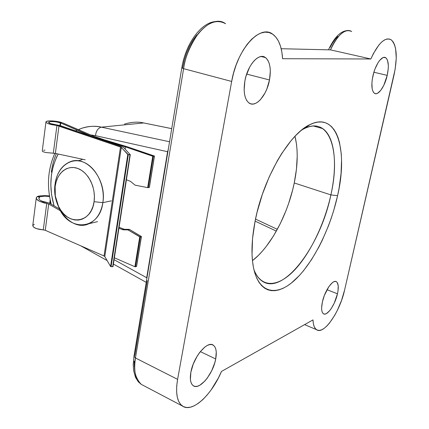 <?xml version="1.0" encoding="UTF-8"?>
<svg xmlns="http://www.w3.org/2000/svg" width="429" height="429" viewBox="0 0 429 429"><rect width="100%" height="100%" fill="white"/><g stroke="black" fill="none" stroke-linecap="round" stroke-linejoin="round"><path stroke-width="0.64" d="M330.882 194.9C340.846 152.257 329.858 115.739 304.461 128.496L301.78 129.96C310.07 125.155 317.047 124.71 322.721 128.62C334.952 136.964 337.569 164.892 330.882 194.9L294.251 182.958C297.908 164.993 298.16 149.431 295.002 136.261L296.519 144.321L297.05 150.134L297.211 156.263L296.434 169.289L294.251 182.958L292.658 189.902L288.535 203.759L286.036 210.564L280.266 223.67L273.595 235.778L266.216 246.498L262.323 251.217L258.338 255.453L252.456 260.65C270.908 246.439 287.929 214.109 294.251 182.958L330.882 194.9C320.704 245.361 283.296 296.251 262.049 281.059C258.703 278.759 256.006 274.994 253.952 269.782C261.336 288.497 278.169 287.162 294.138 270.511C310.172 253.759 324.506 223.841 330.882 194.9L337.585 195.699L330.882 194.9M255.067 221.321C263.074 178.4 289.403 133.532 310.119 124.533C337.092 111.111 348.268 150.375 337.585 195.699L333.623 210.837L331.188 218.372L328.48 225.81L322.313 240.176L318.897 247.002L311.513 259.668L303.571 270.678L299.469 275.439L291.135 283.226L286.985 286.164L282.883 288.406L278.877 289.924L275 290.674L271.3 290.642L267.809 289.795L264.57 288.127L261.62 285.634L259.003 282.314L256.751 278.185L254.901 273.268L253.48 267.599L252.52 261.234L252.032 254.225L252.547 238.567L255.067 221.321L257.051 212.35L262.382 194.262L269.289 176.732L277.429 160.618L281.832 153.341L291.023 140.733L295.704 135.537L300.359 131.145L304.949 127.59L309.411 124.887L313.706 123.059L317.798 122.088L321.637 121.975L325.203 122.689L328.464 124.212L331.392 126.496L333.971 129.51L336.186 133.204L338.025 137.527L339.489 142.428L341.253 153.743L341.564 160.044L341.05 173.648L339.082 188.208L337.585 195.699C330.25 228.711 313.315 262.838 294.98 279.939C276.732 297.013 258.376 293.731 253.298 266.64C251.078 254.236 251.667 239.13 255.067 221.321M78.394 129.66L81.741 128.298C88.025 126.115 94.578 125.735 101.4 127.156L143.661 122.946L171.718 128.657L144.439 123.091M51.335 172.12C52.204 165.519 53.882 159.357 56.365 153.641M372.919 75.912C375.364 64.382 382.25 54.869 385.81 57.835C388.583 60.537 389.055 66.377 387.221 75.354L373.89 72.233L387.221 75.354L383.799 85.317L380.748 90.374L377.595 93.249L376.12 93.71L374.79 93.479L373.659 92.562L372.774 90.986L372.174 88.798L371.905 82.953L372.254 79.515L373.868 72.292L375.069 68.801L378.008 62.757L379.633 60.446L382.85 57.695L384.325 57.352L385.628 57.711L386.711 58.757L387.543 60.441L388.32 65.417L388.256 68.517L387.221 75.354C384.781 86.615 378.04 96.144 374.372 93.238C371.632 90.691 371.149 84.915 372.919 75.912M322.415 301.86C324.78 290.487 333.129 278.796 336.534 281.799C338.486 283.515 338.792 287.516 337.462 293.806L327 289.698L337.462 293.806L334.261 303.126L331.252 308.553L329.644 310.714L326.507 313.524L325.102 314.06L323.874 313.969L322.876 313.25L322.152 311.931L321.734 310.049L321.632 307.679L322.415 301.86L324.383 295.383L328.845 286.679L332.121 282.893L333.66 281.842L335.049 281.419L336.234 281.622L337.178 282.438L338.213 285.757L338.014 290.835L337.462 293.806C335.113 304.901 326.93 316.634 323.375 313.712C321.45 312.076 321.128 308.124 322.415 301.86M244.889 80.925C247.581 65.01 259.003 52.333 265.422 57.55C269.964 61.545 271.326 69.015 269.498 79.966L246.67 74.088L269.498 79.966L266.892 88.889L265.025 92.964L260.516 99.598L258.022 101.909L255.491 103.421L253.013 104.075L250.686 103.823L248.595 102.67L246.831 100.643L245.463 97.812L244.557 94.278L244.144 90.176L244.889 80.925L246.021 76.153L249.576 67.294L251.855 63.567L254.343 60.521L256.933 58.274L259.529 56.901L262.022 56.451L264.318 56.934L266.334 58.306L267.986 60.516L269.23 63.46L270.013 67.021L270.324 71.058L269.498 79.966C266.784 95.356 255.727 108.146 249.034 103.003C244.573 99.26 243.195 91.903 244.889 80.925M190.862 372.259C193.377 356.864 207.593 340.208 213.39 345.259C216.168 347.49 216.94 352.053 215.712 358.96L200.322 351.608L215.712 358.96L214.747 362.891L211.615 370.887L207.261 378.11L204.81 381.091L199.812 385.247L197.453 386.245L195.302 386.454L193.458 385.848L191.988 384.448L190.959 382.298L190.412 379.472L190.862 372.259L193.291 363.953L197.313 355.893L199.721 352.37L204.842 347.034L207.346 345.42L209.69 344.594L211.77 344.573L213.524 345.35L214.881 346.889L215.798 349.115L216.248 351.946L215.712 358.96C213.213 373.804 199.399 390.626 193.232 385.703C190.508 383.585 189.715 379.102 190.862 372.259M231.665 81.446L177.59 379.359L135.451 357.968L183.607 68.672L231.665 81.446L177.59 379.359L176.721 386.025L176.63 392.047L177.316 397.254L178.737 401.496L180.85 404.66L183.569 406.681L186.803 407.523L190.46 407.185L194.417 405.705L198.568 403.153L202.799 399.608L206.998 395.184L211.057 390.015L218.372 378.003L221.455 371.46L312.982 319.9L313.374 323.659L314.232 326.657L315.529 328.807L317.219 330.067L319.24 330.416L321.541 329.863L324.045 328.432L326.689 326.179L329.397 323.182L334.727 315.299L337.215 310.628L341.527 300.445L344.61 289.983L395.147 69.257L396.251 58.156L395.629 48.756L394.669 45.029L393.296 42.101L391.543 40.074L389.446 39.012L387.071 38.975L384.464 39.972L381.713 41.994L378.887 45.002L373.369 53.62L370.849 58.982L282.582 58.714L281.874 52.113L280.496 46.198L278.469 41.136L275.826 37.076L272.635 34.159L268.962 32.491L264.908 32.148L260.575 33.178L256.092 35.58L251.587 39.302L247.206 44.267L243.082 50.322L239.355 57.298L236.143 64.977L233.553 73.112L231.665 81.446C237.017 49.051 260.253 23.783 272.855 34.309C278.625 38.733 281.864 46.868 282.582 58.714L370.849 58.982C378.222 43.104 385.017 36.717 391.221 39.827C396.798 45.404 397.721 57.154 393.994 75.086L344.61 289.983C339.934 311.883 323.723 335.419 316.457 329.644C314.366 328.147 313.202 324.898 312.982 319.9L221.455 371.46C211.685 395.002 192.149 413.24 182.395 406C176.984 401.866 175.381 392.985 177.59 379.359L135.451 357.968C133.521 371.251 135.457 380.046 141.27 384.357C135.044 377.89 133.103 369.096 135.451 357.968L183.607 68.672L231.665 81.446M147.276 280.577L134.878 355.201L133.977 356.172L135.451 357.968L133.982 356.156L181.799 67.884L183.607 68.672C185.065 57.448 189.929 45.78 198.209 33.666C207.867 22.281 216.983 18.967 225.563 23.724C211.937 13.251 188.267 37.323 183.607 68.672L181.799 67.884L182.636 67.696L184.245 60.264L186.556 53.03L189.495 46.241L192.964 40.111L196.841 34.84M134.218 361.213L134.315 366.666M337.8 36.503L335.087 39.425L332.448 43.152L329.965 47.581M54.07 205.84L51.577 194.696L50.815 184.819L51.394 175.091L53.309 165.825L56.51 157.314L58.215 154.038C50.08 169.857 48.697 187.124 54.07 205.84M167.589 151.716L167.825 152.134L167.589 151.716L95.463 135.655C96.155 130.791 98.134 127.955 101.4 127.156L169.546 141.758L101.4 127.156C98.134 127.955 96.155 130.791 95.463 135.655L90.632 134.942L95.463 135.655L167.589 151.716L146.697 277.745L114.082 259.674L146.697 277.745L146.879 278.383L146.697 277.745L167.589 151.716L168.291 149.303M78.271 129.606L81.741 128.298C89.039 126.067 95.592 125.681 101.4 127.156L143.661 122.946L171.723 128.63M255.512 219.101L277.327 229.333L255.512 219.101M330.496 49.871L370.849 58.982L330.496 49.871L281.188 48.724L330.496 49.871C334.7 39.291 344.675 26.786 351.673 31.531C344.916 28.352 337.859 34.465 330.496 49.871L329.451 49.85M82.121 246.605L81.215 246.015L82.121 246.605M87.355 134.872L88.374 134.856M124.528 124.088C131.649 121.97 138.031 121.589 143.661 122.946M102.847 202.654L94.069 201.689C91.506 223.836 67.101 226.11 58.441 206.199L55.303 195.978L55.11 183.864L55.244 195.656L59.068 208.113C69.578 232.384 99.587 229.858 102.847 202.654C101.029 213.106 96.418 220.12 89.012 223.686C71.933 232.143 51.233 207.084 55.11 183.864C56.837 172.774 61.765 165.449 69.884 161.889C86.352 154.311 107.089 179.258 102.847 202.654L111.342 200.847L102.847 202.654C105.464 185.848 95.849 166.49 82.867 161.931C69.916 157.127 57.143 167.659 55.11 183.864L54.912 191.291L55.362 196.369L56.531 201.346L58.371 206.049L60.816 210.301L63.782 213.942L67.165 216.838L70.839 218.876L74.667 219.975L78.512 220.072L82.218 219.165L85.644 217.272L88.658 214.457L91.13 210.827L92.959 206.51L94.069 201.689L94.407 196.541L93.962 191.28L92.75 186.122L90.814 181.274L88.24 176.925L85.135 173.252L81.623 170.399L77.847 168.468L73.96 167.535L70.109 167.621L66.452 168.71L63.117 170.753L60.232 173.665L57.899 177.327L56.204 181.59L55.196 186.309C56.864 173.016 67.326 164.484 77.847 168.468C88.39 172.254 96.16 188.009 94.069 201.689L102.847 202.654M82.068 159.695L78.604 160.628M130.287 154.762L127.788 154.51L110.762 266.607L113.004 266.634L130.277 154.719L123.734 147.614L122.104 146.761L60.473 125.676L56.451 124.86C51.534 124.222 48.895 123.354 48.541 122.26C50.568 121.139 54.494 121.327 60.307 122.823L55.582 121.782L50.794 121.541L48.547 122.238L50.123 123.504L60.473 125.676L122.104 146.761L123.734 147.614L130.277 154.719L129.971 154.805L112.688 266.72L111.073 266.666L128.309 154.665L121.005 147.19L56.939 125.477L53.309 153.217L45.705 152.504L42.707 151.614L42.251 151.003L42.707 151.614L45.705 152.504L55.362 153.426L53.309 153.217L56.939 125.477L58.982 125.89L55.362 153.426L85.194 159.797L55.362 153.426L58.982 125.89L120.495 146.975L104.022 255.984L45.26 230.303L48.708 204.048L60.505 210.805L48.708 204.048L45.26 230.303L43.281 229.88L46.74 203.432L48.708 204.048L39.441 201.281L36.653 199.126L36.299 197.774L37.655 196.385L40.573 195.817L49.474 195.887L44.525 195.608L38.937 196.058L37.655 196.385L39.543 196.831L44.541 196.15L49.571 196.503L44.541 196.15L39.543 196.831L37.655 196.385L36.61 197.163L36.267 198.08L36.653 199.126L37.736 200.22L39.441 201.281L44.128 202.955L46.74 203.432L43.281 229.88L36.529 228.646L33.564 227.139L32.765 225.536C33.151 227.778 36.658 229.22 43.281 229.88L45.26 230.303L104.022 255.984L120.495 146.975L121.31 147.399L104.789 256.542L104.022 255.984L104.789 256.542L121.31 147.399L127.788 154.51L110.575 266.489L111.073 266.666L128.309 154.665L129.971 154.805L112.688 266.72L113.004 266.618L130.266 154.778M56.939 125.477C50.118 124.608 46.461 123.413 45.957 121.895C46.123 120.227 56.746 120.753 62.082 122.667L53.223 120.989L49.029 120.914L46.434 121.434L45.962 121.879L46.107 122.415L48.171 123.622L52.123 124.742L56.939 125.477M149.34 187.339L147.678 187.623L152.751 156.215L154.413 156.022L127.059 146.691L154.467 156.081L149.308 187.425L148.273 187.639L153.341 156.29L125.472 146.9L125.129 149.131L125.472 146.9L103.25 140.31L91.077 136.02L60.746 122.973L60.398 125.649L60.746 122.973L60.307 122.823L59.953 125.509L60.307 122.823L91.061 136.138L125.472 146.9L152.751 156.215L147.678 187.623L148.273 187.639L153.341 156.29L154.376 156.129L149.324 187.334M38.798 198.702L39.543 196.831L39.457 197.49L37.645 196.455L39.457 197.49L38.798 198.702L40.015 200.198L38.798 198.702M41.248 200.922L48.413 202.869L42.782 201.56L40.015 200.198M50.177 199.726L49.694 203.367L50.177 199.726M48.413 202.869L50.193 203.625L48.413 202.869M59.481 208.928L50.193 203.625L59.481 208.928M43.656 150.364L44.975 150.091M92.712 135.843L62.704 122.876L92.712 135.843L104.885 139.999L92.712 135.843M50.118 203.582L50.456 201.019L50.118 203.582M127.059 146.691L104.885 139.999L127.059 146.691M136.599 266.339L134.91 266.72L139.731 236.835L141.425 236.556L136.513 266.441L135.484 266.774L140.304 236.947L128.046 229.933L122.941 229.788L118.935 228.255L122.941 229.788L124.507 229.376L129.606 229.526L128.046 229.933L129.606 229.526L141.377 236.481L129.242 229.365L123.986 229.274L119.085 227.273L124.507 229.376L122.941 229.788L128.046 229.933L139.731 236.835L134.91 266.72L135.484 266.774L140.304 236.947L141.334 236.663L136.54 266.27M134.91 266.72L114.371 257.791L134.91 266.72M135.108 185.167L130.496 181.376L126.426 179.746L130.496 181.376L135.108 185.167L147.678 187.623L135.108 185.167M110.575 266.489L104.789 256.542L110.575 266.489M36.267 198.005L32.76 225.557L34.304 224.238M122.421 229.681L123.986 229.274L122.421 229.681M304.461 128.496L310.119 124.533M385.81 57.835L383.826 57.389M336.534 281.799L335.575 281.424M265.422 57.55L261.122 56.51M213.39 345.259L212.098 344.653M322.721 128.62L313.406 125.997M316.457 329.644L304.601 324.624M182.395 406L141.27 384.357L138.245 381.73L135.457 377.247L133.596 370.506L133.215 364.688L133.982 356.156M77.236 130.067L75.627 130.856M54.837 153.335C47.812 169.171 46.611 186.132 51.244 204.225M80.668 245.779L107.116 260.548M113.401 264.055L146.219 282.357M255.105 221.117L276.34 231.113M143.747 122.941L141.527 122.576M328.485 49.828C334.25 37.377 340.605 30.958 347.554 30.556M181.799 67.884C185.714 43.436 201.34 21.841 216.254 21.536M55.244 195.656L55.303 195.978M59.068 208.113L58.441 206.199M97.549 221.648L89.012 223.686M45.941 122.029L42.251 151.003M154.467 156.086L149.394 187.382M136.599 266.366L141.425 236.588"/></g></svg>

